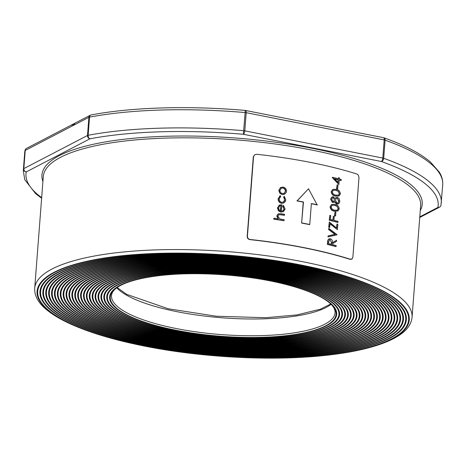 <?xml version="1.0" encoding="UTF-8"?>
<svg xmlns="http://www.w3.org/2000/svg" width="466" height="466" viewBox="0 0 466 466"><rect width="100%" height="100%" fill="white"/><g stroke="black" fill="none" stroke-linecap="round" stroke-linejoin="round"><path stroke-width="0.7" d="M25.84 148.928A2.913 2.802 11.5 0 0 25.013 150.39L25.013 150.39A2.913 2.802 11.5 0 0 24.966 150.722A209.618 56.91 -175.6 0 0 24.698 152.638L25.013 150.39A2.913 2.913 0 0 1 26.521 148.392A2.913 2.569 62.5 0 0 25.228 150.454A2.913 0.792 -175.6 0 0 24.966 150.722L23.568 168.884A2.913 2.802 11.5 0 0 26.253 171.925A206.706 56.124 -175.6 0 0 41.672 197.666M419.796 216.847L437.923 207.417A206.706 56.124 -175.6 0 0 381.369 161.498A2.913 1.986 -70.3 0 0 383.687 158.306L385.085 140.149A2.913 0.792 -175.6 0 0 384.2 139.911A2.913 1.118 -78.8 0 0 383.547 137.686A2.913 2.913 0 0 1 383.961 137.802C404.669 145.217 420.14 153.267 430.374 161.958L439.438 172.292C441.896 176.381 442.985 180.552 442.7 184.798A209.618 56.91 -175.6 0 0 385.085 140.149A2.913 1.986 -70.3 0 0 383.961 137.802A2.913 1.986 -70.3 0 0 383.669 137.732M419.744 217.476L439.479 207.207A2.913 2.569 62.5 0 1 437.923 207.417A2.913 2.802 11.5 0 0 440.987 205.203L442.7 184.798M73.133 124.737L71.38 125.214L74.717 123.909M381.24 137.237L383.547 137.686M373.447 135.699L381.264 137.237M289.706 119.185L373.458 135.699M275.115 116.308L289.73 119.185M247.83 110.925L275.132 116.308M245.337 110.483C247.161 110.768 248.687 111.048 246.001 110.692M245.215 110.471L245.145 112.551A2.913 0.792 -175.6 0 1 246.199 112.696L244.801 130.859L382.802 158.073L384.2 139.911L246.199 112.696A2.913 1.118 -78.8 0 0 245.547 110.477L247.842 110.925M441.302 202.96A209.618 56.91 4.4 0 0 383.687 158.306A2.913 0.792 -175.6 0 0 382.802 158.073A2.913 1.118 -78.8 0 1 381.369 161.498L243.374 134.284L245.145 112.551A209.618 56.91 -175.6 0 0 89.536 117.117A2.913 1.975 -100.7 0 1 90.998 114.974A2.913 2.913 0 0 0 90.194 115.253A2.913 2.569 62.5 0 0 88.901 117.316L25.228 150.454L23.83 168.61A2.913 0.792 -175.6 0 0 23.568 168.884A209.618 56.91 4.4 0 0 23.3 170.795L24.698 152.638M88.138 135.28A2.913 1.975 79.3 0 0 89.926 138.792L26.253 171.925A2.913 2.569 62.5 0 1 23.83 168.61L87.503 135.478L88.901 117.316A2.913 0.792 -175.6 0 1 89.536 117.117L88.138 135.28A209.618 56.91 4.4 0 1 243.747 130.707A2.913 0.792 -175.6 0 1 244.801 130.859A2.913 1.118 -78.8 0 1 243.374 134.284A206.706 56.124 -175.6 0 0 89.926 138.792A2.913 2.569 62.5 0 1 87.503 135.478A2.913 0.792 -175.6 0 1 88.138 135.28M351.743 259.154L350.158 259.376A189.237 51.382 -175.6 0 0 249.98 239.623C248.192 239.291 247.254 238.254 247.178 236.507L253.3 156.885L254.762 154.735L256.778 154.287A189.237 51.382 4.4 0 1 356.962 174.039L358.371 175.169L359.001 177.552L352.873 257.174L352.29 258.712L350.403 259.253A189.237 51.382 -175.6 0 0 250.225 239.495C248.436 239.169 247.498 238.126 247.417 236.379L253.545 156.757L253.772 155.883L255.001 154.607M145.188 346.18A186.639 50.672 4.4 0 1 45.616 277.701A186.639 50.672 4.4 0 1 301.147 265.014A186.639 50.672 4.4 0 1 402.898 305.189A186.639 50.672 4.4 0 1 343.18 352.983A186.639 50.672 4.4 0 1 145.188 346.18M300.879 265.166A186.004 50.503 4.4 0 1 401.64 332.124A186.004 50.503 4.4 0 1 219.288 355.966A186.004 50.503 4.4 0 1 42.732 304.508A186.004 50.503 4.4 0 1 105.613 258.065A186.004 50.503 4.4 0 1 300.879 265.166M146.394 345.562A183.744 49.885 -175.6 0 0 339.289 352.581A183.744 49.885 -175.6 0 0 401.407 306.704A183.744 49.885 -175.6 0 0 226.994 255.875A183.744 49.885 -175.6 0 0 46.856 279.419A183.744 49.885 -175.6 0 0 146.394 345.562M146.668 345.423A183.091 49.711 4.4 0 1 45.557 304.525A183.091 49.711 4.4 0 1 107.454 258.811A183.091 49.711 4.4 0 1 299.667 265.801A183.091 49.711 4.4 0 1 398.849 331.71A183.091 49.711 4.4 0 1 146.668 345.423M147.611 344.933A180.831 49.099 -175.6 0 0 337.448 351.836A180.831 49.099 -175.6 0 0 398.581 306.686A180.831 49.099 -175.6 0 0 226.93 256.661A180.831 49.099 -175.6 0 0 49.652 279.839A180.831 49.099 -175.6 0 0 147.611 344.933M147.885 344.788A180.179 48.918 4.4 0 1 48.382 304.543A180.179 48.918 4.4 0 1 109.294 259.556A180.179 48.918 4.4 0 1 298.45 266.435A180.179 48.918 4.4 0 1 396.053 331.297A180.179 48.918 4.4 0 1 147.885 344.788M148.829 344.298A177.919 48.307 -175.6 0 0 335.607 351.096A177.919 48.307 -175.6 0 0 395.756 306.669A177.919 48.307 -175.6 0 0 226.872 257.448A177.919 48.307 -175.6 0 0 52.442 280.252A177.919 48.307 -175.6 0 0 148.829 344.298M149.097 344.158A177.266 48.132 4.4 0 1 51.208 304.56A177.266 48.132 4.4 0 1 111.135 260.296A177.266 48.132 4.4 0 1 297.232 267.07A177.266 48.132 4.4 0 1 393.263 330.883A177.266 48.132 4.4 0 1 149.097 344.158M150.046 343.663A175.006 47.515 -175.6 0 0 333.767 350.35A175.006 47.515 -175.6 0 0 392.931 306.651A175.006 47.515 -175.6 0 0 226.808 258.234A175.006 47.515 -175.6 0 0 55.238 280.666A175.006 47.515 -175.6 0 0 150.046 343.663M150.314 343.524A174.36 47.34 4.4 0 1 54.033 304.578A174.36 47.34 4.4 0 1 112.976 261.042A174.36 47.34 4.4 0 1 296.015 267.7A174.36 47.34 4.4 0 1 390.467 330.464A174.36 47.34 4.4 0 1 150.314 343.524M151.258 343.034A172.1 46.728 -175.6 0 0 331.926 349.605A172.1 46.728 -175.6 0 0 390.106 306.634A172.1 46.728 -175.6 0 0 226.75 259.026A172.1 46.728 -175.6 0 0 58.034 281.08A172.1 46.728 -175.6 0 0 151.258 343.034M151.532 342.889A171.447 46.548 4.4 0 1 56.852 304.595A171.447 46.548 4.4 0 1 114.817 261.787A171.447 46.548 4.4 0 1 294.797 268.334A171.447 46.548 4.4 0 1 387.671 330.05A171.447 46.548 4.4 0 1 151.532 342.889M152.475 342.399A169.187 45.936 -175.6 0 0 330.085 348.859A169.187 45.936 -175.6 0 0 387.281 306.616A169.187 45.936 -175.6 0 0 226.692 259.812A169.187 45.936 -175.6 0 0 60.825 281.499A169.187 45.936 -175.6 0 0 152.475 342.399M152.749 342.26A168.535 45.755 4.4 0 1 59.677 304.613A168.535 45.755 4.4 0 1 116.657 262.533A168.535 45.755 4.4 0 1 293.58 268.969A168.535 45.755 4.4 0 1 384.881 329.637A168.535 45.755 4.4 0 1 152.749 342.26M153.693 341.764A166.275 45.144 -175.6 0 0 328.245 348.119A166.275 45.144 -175.6 0 0 384.462 306.599A166.275 45.144 -175.6 0 0 226.627 260.599A166.275 45.144 -175.6 0 0 63.621 281.913A166.275 45.144 -175.6 0 0 153.693 341.764M153.966 341.625A165.622 44.969 4.4 0 1 62.502 304.63A165.622 44.969 4.4 0 1 118.492 263.273A165.622 44.969 4.4 0 1 292.368 269.598A165.622 44.969 4.4 0 1 382.085 329.223A165.622 44.969 4.4 0 1 153.966 341.625M154.91 341.135A163.362 44.352 -175.6 0 0 326.41 347.374A163.362 44.352 -175.6 0 0 381.637 306.581A163.362 44.352 -175.6 0 0 226.569 261.391A163.362 44.352 -175.6 0 0 66.411 282.326A163.362 44.352 -175.6 0 0 154.91 341.135M155.184 340.99A162.71 44.177 4.4 0 1 65.327 304.648A162.71 44.177 4.4 0 1 120.333 264.018A162.71 44.177 4.4 0 1 291.151 270.233A162.71 44.177 4.4 0 1 379.295 328.804A162.71 44.177 4.4 0 1 155.184 340.99M156.127 340.5A160.45 43.565 -175.6 0 0 324.569 346.628A160.45 43.565 -175.6 0 0 378.811 306.564A160.45 43.565 -175.6 0 0 226.505 262.177A160.45 43.565 -175.6 0 0 69.207 282.74A160.45 43.565 -175.6 0 0 156.127 340.5M156.395 340.361A159.803 43.385 4.4 0 1 68.153 304.665A159.803 43.385 4.4 0 1 122.174 264.764A159.803 43.385 4.4 0 1 289.934 270.868A159.803 43.385 4.4 0 1 376.499 328.39A159.803 43.385 4.4 0 1 156.395 340.361M157.339 339.865A157.537 42.773 -175.6 0 0 322.728 345.883A157.537 42.773 -175.6 0 0 375.986 306.546A157.537 42.773 -175.6 0 0 226.447 262.964A157.537 42.773 -175.6 0 0 72.003 283.159A157.537 42.773 -175.6 0 0 157.339 339.865M157.613 339.726A156.891 42.598 4.4 0 1 70.978 304.682A156.891 42.598 4.4 0 1 124.014 265.509A156.891 42.598 4.4 0 1 288.716 271.497A156.891 42.598 4.4 0 1 373.703 327.977A156.891 42.598 4.4 0 1 157.613 339.726M158.556 339.236A154.63 41.981 -175.6 0 0 320.888 345.137A154.63 41.981 -175.6 0 0 373.161 306.529A154.63 41.981 -175.6 0 0 226.389 263.756A154.63 41.981 -175.6 0 0 74.793 283.573A154.63 41.981 -175.6 0 0 158.556 339.236M158.83 339.091A153.978 41.806 4.4 0 1 73.797 304.7A153.978 41.806 4.4 0 1 125.855 266.249A153.978 41.806 4.4 0 1 287.499 272.132A153.978 41.806 4.4 0 1 370.913 327.563A153.978 41.806 4.4 0 1 158.83 339.091M159.774 338.601A151.718 41.194 -175.6 0 0 319.047 344.397A151.718 41.194 -175.6 0 0 370.336 306.512A151.718 41.194 -175.6 0 0 226.325 264.542A151.718 41.194 -175.6 0 0 77.589 283.986A151.718 41.194 -175.6 0 0 159.774 338.601M160.048 338.462A151.066 41.014 4.4 0 1 76.622 304.717A151.066 41.014 4.4 0 1 127.696 266.995A151.066 41.014 4.4 0 1 286.281 272.767A151.066 41.014 4.4 0 1 368.117 327.144A151.066 41.014 4.4 0 1 160.048 338.462M160.991 337.967A148.805 40.402 -175.6 0 0 317.206 343.652A148.805 40.402 -175.6 0 0 367.517 306.494A148.805 40.402 -175.6 0 0 226.266 265.329A148.805 40.402 -175.6 0 0 80.379 284.4A148.805 40.402 -175.6 0 0 160.991 337.967M161.265 337.827A148.153 40.227 4.4 0 1 79.447 304.735A148.153 40.227 4.4 0 1 129.536 267.74A148.153 40.227 4.4 0 1 285.07 273.396A148.153 40.227 4.4 0 1 365.327 326.73A148.153 40.227 4.4 0 1 161.265 337.827M162.209 337.337A145.893 39.61 -175.6 0 0 315.365 342.906A145.893 39.61 -175.6 0 0 364.692 306.477A145.893 39.61 -175.6 0 0 226.202 266.115A145.893 39.61 -175.6 0 0 83.175 284.819A145.893 39.61 -175.6 0 0 162.209 337.337M162.483 337.192A145.241 39.435 4.4 0 1 82.272 304.752A145.241 39.435 4.4 0 1 131.371 268.486A145.241 39.435 4.4 0 1 283.852 274.031A145.241 39.435 4.4 0 1 362.531 326.317A145.241 39.435 4.4 0 1 162.483 337.192M163.426 336.702A142.98 38.824 -175.6 0 0 313.531 342.161A142.98 38.824 -175.6 0 0 361.866 306.459A142.98 38.824 -175.6 0 0 226.144 266.907A142.98 38.824 -175.6 0 0 85.965 285.233A142.98 38.824 -175.6 0 0 163.426 336.702M163.694 336.563A142.334 38.643 4.4 0 1 85.097 304.77A142.334 38.643 4.4 0 1 133.212 269.226A142.334 38.643 4.4 0 1 282.635 274.666A142.334 38.643 4.4 0 1 359.74 325.903A142.334 38.643 4.4 0 1 163.694 336.563M164.638 336.068A140.074 38.031 -175.6 0 0 311.69 341.421A140.074 38.031 -175.6 0 0 359.041 306.442A140.074 38.031 -175.6 0 0 226.086 267.694A140.074 38.031 -175.6 0 0 88.761 285.646A140.074 38.031 -175.6 0 0 164.638 336.068M164.912 335.928A139.421 37.851 4.4 0 1 87.923 304.787A139.421 37.851 4.4 0 1 135.053 269.971A139.421 37.851 4.4 0 1 281.417 275.295A139.421 37.851 4.4 0 1 356.944 325.484A139.421 37.851 4.4 0 1 164.912 335.928M165.855 335.438A137.161 37.239 -175.6 0 0 309.849 340.675A137.161 37.239 -175.6 0 0 356.216 306.424A137.161 37.239 -175.6 0 0 226.022 268.48A137.161 37.239 -175.6 0 0 91.557 286.06A137.161 37.239 -175.6 0 0 165.855 335.438M166.129 335.293A136.509 37.064 4.4 0 1 90.748 304.805A136.509 37.064 4.4 0 1 136.893 270.717A136.509 37.064 4.4 0 1 280.2 275.93A136.509 37.064 4.4 0 1 354.148 325.07A136.509 37.064 4.4 0 1 166.129 335.293M167.073 334.804A134.249 36.447 -175.6 0 0 308.009 339.93A134.249 36.447 -175.6 0 0 353.391 306.407A134.249 36.447 -175.6 0 0 225.963 269.272A134.249 36.447 -175.6 0 0 94.348 286.474A134.249 36.447 -175.6 0 0 167.073 334.804M167.346 334.664A133.596 36.272 4.4 0 1 93.567 304.822A133.596 36.272 4.4 0 1 138.734 271.462A133.596 36.272 4.4 0 1 278.983 276.565A133.596 36.272 4.4 0 1 351.358 324.656A133.596 36.272 4.4 0 1 167.346 334.664M168.29 334.169A131.336 35.661 -175.6 0 0 306.168 339.184A131.336 35.661 -175.6 0 0 350.566 306.389A131.336 35.661 -175.6 0 0 225.899 270.059A131.336 35.661 -175.6 0 0 97.144 286.893A131.336 35.661 -175.6 0 0 168.29 334.169M168.564 334.029A130.684 35.48 4.4 0 1 96.392 304.84A130.684 35.48 4.4 0 1 140.575 272.208A130.684 35.48 4.4 0 1 277.771 277.194A130.684 35.48 4.4 0 1 348.562 324.243A130.684 35.48 4.4 0 1 168.564 334.029M169.507 333.54A128.424 34.868 -175.6 0 0 304.327 338.444A128.424 34.868 -175.6 0 0 347.747 306.372A128.424 34.868 -175.6 0 0 225.841 270.845A128.424 34.868 -175.6 0 0 99.934 287.306A128.424 34.868 -175.6 0 0 169.507 333.54M169.775 333.394A127.777 34.694 4.4 0 1 99.217 304.857A127.777 34.694 4.4 0 1 142.415 272.948A127.777 34.694 4.4 0 1 276.554 277.829A127.777 34.694 4.4 0 1 345.772 323.823A127.777 34.694 4.4 0 1 169.775 333.394M170.725 332.905A125.517 34.076 -175.6 0 0 302.486 337.699A125.517 34.076 -175.6 0 0 344.922 306.354A125.517 34.076 -175.6 0 0 225.777 271.637A125.517 34.076 -175.6 0 0 102.73 287.72A125.517 34.076 -175.6 0 0 170.725 332.905M170.993 332.765A124.865 33.902 4.4 0 1 102.042 304.869A124.865 33.902 4.4 0 1 144.256 273.693A124.865 33.902 4.4 0 1 275.336 278.464A124.865 33.902 4.4 0 1 342.976 323.41A124.865 33.902 4.4 0 1 170.993 332.765M171.937 332.27A122.605 33.29 -175.6 0 0 300.646 336.953A122.605 33.29 -175.6 0 0 342.096 306.337A122.605 33.29 -175.6 0 0 225.719 272.424A122.605 33.29 -175.6 0 0 105.526 288.134A122.605 33.29 -175.6 0 0 171.937 332.27M172.21 332.13A121.952 33.109 4.4 0 1 104.867 304.886A121.952 33.109 4.4 0 1 146.091 274.439A121.952 33.109 4.4 0 1 274.119 279.093A121.952 33.109 4.4 0 1 340.18 322.996A121.952 33.109 4.4 0 1 172.21 332.13M173.154 331.641A119.692 32.498 -175.6 0 0 298.811 336.207A119.692 32.498 -175.6 0 0 339.271 306.325A119.692 32.498 -175.6 0 0 225.66 273.21A119.692 32.498 -175.6 0 0 108.316 288.553A119.692 32.498 -175.6 0 0 173.154 331.641M173.428 331.495A119.04 32.323 4.4 0 1 107.693 304.904A119.04 32.323 4.4 0 1 147.932 275.185A119.04 32.323 4.4 0 1 272.901 279.728A119.04 32.323 4.4 0 1 337.39 322.583A119.04 32.323 4.4 0 1 173.428 331.495M174.371 331.006A116.78 31.705 -175.6 0 0 296.97 335.468A116.78 31.705 -175.6 0 0 336.446 306.308A116.78 31.705 -175.6 0 0 225.596 273.996A116.78 31.705 -175.6 0 0 111.112 288.967A116.78 31.705 -175.6 0 0 174.371 331.006M174.645 330.866A116.127 31.531 4.4 0 1 110.512 304.921A116.127 31.531 4.4 0 1 149.772 275.924A116.127 31.531 4.4 0 1 271.684 280.363A116.127 31.531 4.4 0 1 334.594 322.163A116.127 31.531 4.4 0 1 174.645 330.866M175.589 330.371A113.867 30.919 -175.6 0 0 295.129 334.722A113.867 30.919 -175.6 0 0 333.621 306.29A113.867 30.919 -175.6 0 0 225.538 274.789A113.867 30.919 -175.6 0 0 113.902 289.38A113.867 30.919 -175.6 0 0 175.589 330.371M175.851 330.208A113.25 30.75 -175.6 0 0 329.911 323.258A113.25 30.75 -175.6 0 0 225.527 274.928A113.25 30.75 -175.6 0 0 114.974 306.721A113.25 30.75 -175.6 0 0 175.851 330.208M338.904 184.536L332.281 177.593L332.538 177.29A189.237 51.382 4.4 0 1 338.462 178.793L338.549 177.662A189.237 51.382 4.4 0 1 339.417 177.89L339.33 179.02A189.237 51.382 4.4 0 1 341.275 179.532L341.205 180.412A189.237 51.382 -175.6 0 0 339.26 179.893L338.904 184.536L332.538 177.29M338.234 178.728L338.549 177.662M341.205 180.412L340.961 180.54A189.237 51.382 -175.6 0 0 339.248 180.08M339.126 195.965L335.456 196.104C333.039 195.802 331.617 194.334 331.198 191.695L332.788 189.4L336.213 189.33C338.625 189.697 340.017 191.206 340.39 193.873L339.126 195.965L335.701 195.976C333.272 195.673 331.856 194.206 331.437 191.573L332.788 189.4M337.967 211.011L334.297 211.145C331.879 210.848 330.464 209.38 330.039 206.741L331.629 204.446L335.054 204.376C337.466 204.737 338.858 206.252 339.231 208.919L337.967 211.011L334.541 211.016C332.118 210.714 330.697 209.246 330.283 206.613L331.629 204.446M337.984 222.282L337.739 222.41A189.237 51.382 -175.6 0 0 329.229 220.22L329.835 215.327A189.237 51.382 4.4 0 1 330.72 215.548L330.423 219.434A189.237 51.382 4.4 0 1 333.062 220.098L333.359 216.212A189.237 51.382 4.4 0 1 334.233 216.434L333.936 220.325A189.237 51.382 4.4 0 1 338.048 221.408L337.984 222.282A189.237 51.382 -175.6 0 0 329.468 220.092L329.835 215.327M332.829 220.039L333.359 216.212M329.812 227.332A189.237 51.382 -175.6 0 0 328.932 227.111L329.328 221.973L328.687 227.239A189.237 51.382 -175.6 0 1 329.573 227.46L330.103 223.604L337.413 229.68L329.858 223.732M336.44 227.851L336.965 224.059A189.237 51.382 4.4 0 1 337.827 224.292L337.413 229.68M336.12 246.479L335.881 246.601A189.237 51.382 -175.6 0 0 327.365 244.411L327.802 240.27L328.821 238.953L330.382 238.72C332.008 239.413 332.689 240.771 332.427 242.774L336.603 240.211L336.522 241.295L332.345 243.858L332.287 244.574A189.237 51.382 4.4 0 1 336.19 245.599L336.12 246.479A189.237 51.382 -175.6 0 0 327.61 244.289L328.047 240.141L329.06 238.825M332.182 242.903L336.603 240.211M283.38 202.127L284.691 199.838L283.637 197.048L284.178 196.39L285.809 199.867L285.46 201.3L283.922 202.92L281.86 203.228C279.507 202.611 278.342 201.091 278.371 198.662L280.322 195.638L280.724 196.442L279.256 198.854C279.216 200.695 280.083 201.854 281.848 202.337L283.794 201.895L284.825 200.38L283.881 196.926L284.417 196.262M283.922 202.92L281.615 203.351C279.262 202.739 278.097 201.213 278.126 198.784L280.078 195.767M280.893 214.785L281.138 214.657A189.237 51.382 -175.6 0 1 284.505 215.181L284.26 215.309A189.237 51.382 -175.6 0 0 280.893 214.785L278.72 214.75M273.717 219.177L273.961 219.055A189.237 51.382 -175.6 0 1 284.091 220.569L283.846 220.698A189.237 51.382 -175.6 0 0 273.717 219.177L274.025 218.175A189.237 51.382 4.4 0 1 278.336 218.799L277.049 215.863L277.287 214.931L278.598 213.754L280.916 213.737A189.237 51.382 4.4 0 1 284.575 214.302L284.505 215.181M278.091 218.927L276.804 215.985L278.278 213.894M283.497 211.605L280.905 212.123L278.557 210.935L277.421 207.947L279.408 205.098L281.878 204.749L281.382 211.145L283.299 210.708L284.167 209.333L282.92 206.083L283.392 205.366L285.11 208.972L283.497 211.605L281.149 211.995L278.802 210.813L277.666 207.819L279.07 205.279M282.856 210.964L283.98 209.071L282.676 206.205L283.392 205.366M279.769 193.209L279.023 190.18L280.427 187.641L283.066 187.047C285.314 187.594 286.444 189.015 286.468 191.316L286.141 192.621L284.441 194.235L282.256 194.572L279.769 193.209L278.779 190.309L280.748 187.443M337.017 234.817L327.942 236.891L328.262 235.825L335.24 234.281L328.763 229.307L328.833 228.363L337.029 234.695L328.186 236.763L328.262 235.825M334.996 234.41L328.518 229.435L328.833 228.363M335.607 215.898L335.363 216.026A189.237 51.382 -175.6 0 0 334.495 215.799L335.025 211.908A189.237 51.382 4.4 0 1 335.899 212.135L335.607 215.898A189.237 51.382 -175.6 0 0 334.734 215.671L335.025 211.908M338.502 203.799L336.959 203.974L334.78 201.44L333.621 202.413L332.159 202.069L330.889 199.768L331.116 197.986L332.375 196.798L333.312 196.774L334.996 198.615L336.091 197.444L337.401 197.31L339.091 198.516L339.813 201.359L339.539 202.646L338.258 203.927L336.714 204.102L334.868 202.407M333.947 202.291L332.613 202.535L330.627 199.122L332.066 196.926M334.938 198.458L336.091 197.444M337.693 188.817L337.448 188.946A189.237 51.382 -175.6 0 0 336.574 188.718L337.11 184.833A189.237 51.382 4.4 0 1 337.978 185.06L337.693 188.817A189.237 51.382 -175.6 0 0 336.819 188.596L337.11 184.833M301.863 222.934A189.237 51.382 -175.6 0 1 309.768 224.495L309.529 224.618A189.237 51.382 -175.6 0 0 301.618 223.063L303.471 201.982A189.237 51.382 -175.6 0 0 297.197 200.829L308.521 188.782L317.183 204.941A189.237 51.382 -175.6 0 0 311.37 203.712M301.618 223.063L303.232 202.104A189.237 51.382 -175.6 0 0 296.953 200.951L308.521 188.782M284.091 220.569L284.155 219.696A189.237 51.382 4.4 0 0 281.575 219.288L279.652 218.863L277.928 216.148L278.744 214.715L281.138 214.657M273.961 219.055L274.025 218.175M280.509 210.917L280.922 205.494L279.845 205.786L278.563 207.906L279.099 209.846L280.509 210.917M280.282 210.807L280.922 205.494M280.683 205.623L280.037 205.745M279.816 195.889L280.322 195.638M282.256 194.572L280.014 193.081M283.008 187.926L281.342 188.177L279.915 190.314C279.961 192.068 280.847 193.151 282.571 193.571L284.266 193.303L285.594 191.182C285.576 189.429 284.714 188.346 283.008 187.926L281.551 188.118M284.685 194.106L282.495 194.444M280.183 187.769L280.631 187.501M284.138 193.361L285.594 191.182M285.349 191.31C285.332 189.557 284.47 188.474 282.763 188.054M330.312 239.594L329.532 239.681L328.699 241.796L328.559 243.631A189.237 51.382 4.4 0 1 331.419 244.347L331.565 242.559L330.068 239.722L331.565 242.559M331.175 244.475L331.32 242.687M329.328 221.973L336.662 228.037L336.965 224.059M334.984 205.25L332.124 205.29L331.169 206.805C331.559 208.826 332.707 209.939 334.605 210.143L337.413 210.183L338.374 208.657L337.087 206.176L334.984 205.25L332.077 205.325M337.285 210.242L338.13 208.785L337.087 206.176M336.842 206.304L334.739 205.378M335.374 200.124L337.052 203.106L337.996 203.001L338.951 201.114L337.349 198.196L336.435 198.289L335.374 200.124M332.934 201.533L333.609 201.452L334.501 199.92L333.219 197.642L332.549 197.73L331.751 199.262L332.934 201.533M334.501 199.92L333.219 197.642M337.867 203.06L338.706 201.242L337.349 198.196M336.137 190.21L333.283 190.245L332.328 191.759C332.718 193.786 333.866 194.899 335.765 195.097L338.572 195.143L339.528 193.611L338.246 191.13L336.137 190.21L333.237 190.285M338.444 195.202L339.289 193.74L338.246 191.13M338.001 191.258L335.899 190.332M338.392 179.666A189.237 51.382 -175.6 0 0 334.693 178.717L338.17 182.585L338.153 179.794A189.237 51.382 -175.6 0 0 334.914 178.961M337.955 182.34L338.153 179.794M309.768 224.495L311.381 203.537A189.237 51.382 -175.6 0 1 317.428 204.813M42.913 181.519A190.693 51.773 4.4 0 1 236.058 138.047A190.693 51.773 4.4 0 1 420.28 210.556M440.987 205.203A2.913 2.913 0 0 1 439.479 207.207A2.913 2.569 62.5 0 0 440.16 206.665M90.73 115.055A2.913 2.569 62.5 0 0 90.194 115.253L26.521 148.392M420.658 205.588A189.237 51.382 -175.6 0 0 235.918 139.841A189.237 51.382 -175.6 0 0 43.297 176.55L34.7 288.303A189.237 51.382 4.4 0 1 227.321 251.588A189.237 51.382 4.4 0 1 412.06 317.334L420.658 205.588M176.439 328.588A112.09 30.43 -175.6 0 0 335.031 312.814C336.545 296.603 282.53 278.685 223.173 274.754C165.506 270.385 112.545 279.827 111.514 295.619A112.09 30.43 -175.6 0 0 176.439 328.588M330.982 304.374A112.09 30.43 4.4 0 1 177.732 311.824A112.09 30.43 4.4 0 1 116.803 287.889M41.625 198.266L35.626 193.64L24.78 179.742L23.3 170.795M90.998 114.974C131.814 107.18 188.946 105.514 245.233 110.43A2.913 2.913 0 0 1 245.547 110.477M34.7 288.303C34.379 295.712 38.183 302.714 46.105 309.302C51.452 313.828 58.448 318.185 67.098 322.367C86.956 331.879 112.912 339.819 144.967 346.191C201.003 357.381 269.913 361.103 322.222 355.744C341.438 353.822 357.993 350.881 371.891 346.92C382.405 343.914 390.962 340.39 397.574 336.341C406.41 331.046 411.239 324.709 412.06 317.334M117.176 287.621L126.729 294.39L168.209 308.76L216.236 316.228L265.946 317.719L296.97 314.905L320.451 309.174L330.662 304.048"/></g></svg>
